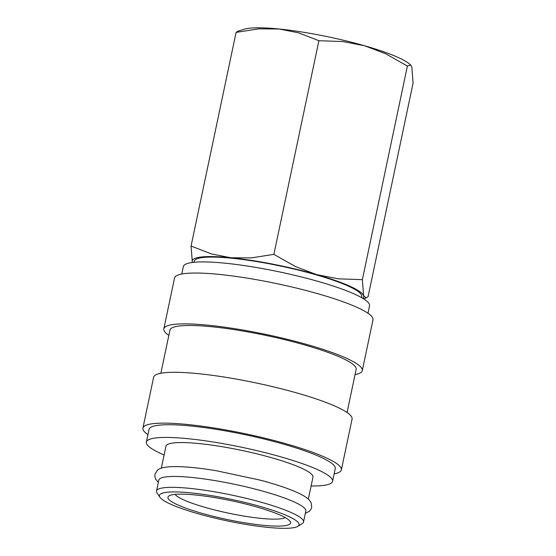 <?xml version="1.0" encoding="UTF-8"?>
<svg xmlns="http://www.w3.org/2000/svg" width="556" height="556" viewBox="0 0 556 556"><rect width="100%" height="100%" fill="white"/><g stroke="black" fill="none" stroke-linecap="round" stroke-linejoin="round"><path stroke-width="0.83" d="M303.52 521.987L305.814 511.089A75.116 11.53 -168.1 0 0 293.783 501.769A75.116 11.53 -168.1 0 0 212.392 480.169A75.116 11.53 -168.1 0 0 158.814 480.113L156.521 491.004A75.116 11.53 11.9 0 1 210.092 491.066A75.116 11.53 11.9 0 1 291.483 512.667A75.116 11.53 11.9 0 1 303.52 521.987A75.116 11.53 11.9 0 1 302.255 523.55L297.877 526.323A71.356 10.953 11.9 0 1 242.889 523.898A71.356 10.953 11.9 0 1 170.859 504.264A71.356 10.953 11.9 0 1 159.926 497.259A71.356 10.953 11.9 0 1 205.143 494.673A71.356 10.953 11.9 0 1 287.647 515.989A71.356 10.953 11.9 0 1 297.877 526.323M181.777 274.018L183.348 266.574A95.145 14.602 11.9 0 1 251.208 266.644A95.145 14.602 11.9 0 1 354.304 294.006A95.145 14.602 11.9 0 1 369.538 305.814L367.975 313.25M168.843 335.393A101.4 15.561 11.9 0 1 163.832 328.832A101.4 15.561 11.9 0 1 236.154 328.909A101.4 15.561 11.9 0 1 346.034 358.071A101.4 15.561 11.9 0 1 362.276 370.65A101.4 15.561 11.9 0 1 355.041 374.626M163.832 328.832L174.542 277.993A101.4 15.561 11.9 0 1 246.864 278.07A101.4 15.561 11.9 0 1 356.743 307.232A101.4 15.561 11.9 0 1 372.986 319.811L362.276 370.65M160.858 373.271L169.955 330.125A95.145 14.602 11.9 0 1 237.815 330.195A95.145 14.602 11.9 0 1 340.911 357.557A95.145 14.602 11.9 0 1 356.153 369.358L347.055 412.51M147.924 434.646A101.4 15.561 11.9 0 1 142.913 428.092A101.4 15.561 11.9 0 1 215.235 428.169A101.4 15.561 11.9 0 1 325.114 457.331A101.4 15.561 11.9 0 1 341.356 469.91A101.4 15.561 11.9 0 1 334.121 473.886M142.913 428.092L153.623 377.253A101.4 15.561 11.9 0 1 225.951 377.329A101.4 15.561 11.9 0 1 335.831 406.492A101.4 15.561 11.9 0 1 352.073 419.071L341.356 469.91M164.11 454.989A95.145 14.602 11.9 0 1 161.601 453.891A95.145 14.602 11.9 0 1 146.36 442.089A95.145 14.602 11.9 0 1 214.22 442.159A95.145 14.602 11.9 0 1 317.316 469.521A95.145 14.602 11.9 0 1 332.558 481.329A95.145 14.602 11.9 0 1 311.11 485.965M146.36 442.089L149.036 429.378A95.145 14.602 11.9 0 1 216.896 429.454A95.145 14.602 11.9 0 1 319.992 456.817A95.145 14.602 11.9 0 1 335.233 468.618L332.558 481.329M161.337 468.138L165.959 446.218A75.116 11.53 11.9 0 1 219.53 446.28A75.116 11.53 11.9 0 1 300.921 467.881A75.116 11.53 11.9 0 1 312.958 477.194L308.337 499.114M410.752 65.08L409.515 64.016A87.633 13.448 11.9 0 0 397.894 57.351A87.633 13.448 11.9 0 0 364.743 45.807A87.633 13.448 11.9 0 0 279.091 28.988A87.633 13.448 11.9 0 0 244.348 29.211L237.947 31.15L236.091 32.401L258.755 28.842L279.091 28.988L298.641 32.846L318.901 40.713L343.031 41.561L364.743 45.807L385.662 53.758L407.395 66.032L410.752 65.08L411.836 66.97L413.087 83.039L368.065 296.682L366.209 297.933L363.624 295.743L362.373 279.675L338.236 278.82L316.531 274.581L295.604 266.623L273.879 254.356L251.215 257.908L230.879 257.762A87.633 13.448 11.9 0 1 316.531 274.581A87.633 13.448 11.9 0 1 349.682 286.125A87.633 13.448 11.9 0 1 363.624 295.743A87.633 13.448 11.9 0 1 362.846 298.377M193.968 262.307L194.183 261.271A85.631 13.142 11.9 0 1 255.26 261.341A85.631 13.142 11.9 0 1 348.049 285.965A85.631 13.142 11.9 0 1 361.761 296.584L361.546 297.62M285.159 517.573A56.962 8.743 11.9 0 1 241.2 515.6A56.962 8.743 11.9 0 1 183.8 499.941A56.962 8.743 11.9 0 1 175.098 494.381M280.53 515.273A62.654 9.619 11.9 0 1 290.128 521.431A62.654 9.619 11.9 0 1 250.422 523.696A62.654 9.619 11.9 0 1 177.983 504.98A62.654 9.619 11.9 0 1 168.996 495.903A62.654 9.619 11.9 0 1 217.285 498.03A62.654 9.619 11.9 0 1 280.53 515.273M159.926 497.259L157.042 492.95A75.116 11.53 11.9 0 1 156.521 491.004M191.069 246.044L192.32 262.112A87.633 13.448 11.9 0 1 230.879 257.762L211.329 253.904L191.069 246.044L236.091 32.401M192.466 262.474A87.633 13.448 11.9 0 1 192.32 262.112L192.452 262.481M273.879 254.356L318.901 40.713M362.373 279.675L407.395 66.032M305.327 513.383L309.164 511.388L310.776 509.602L311.735 507.28L311.04 502.485L308.893 499.642C306.3 497.175 302.29 494.75 296.855 492.359C287.633 488.265 275.456 484.2 260.319 480.169L216.305 470.723C198.756 467.798 180.971 466.004 169.371 466.783C161.56 467.415 158.849 468.944 157.508 470.133L154.936 474.24L154.881 476.749L155.631 479.036L158.335 482.399M363.471 298.767L366.209 297.933"/></g></svg>
